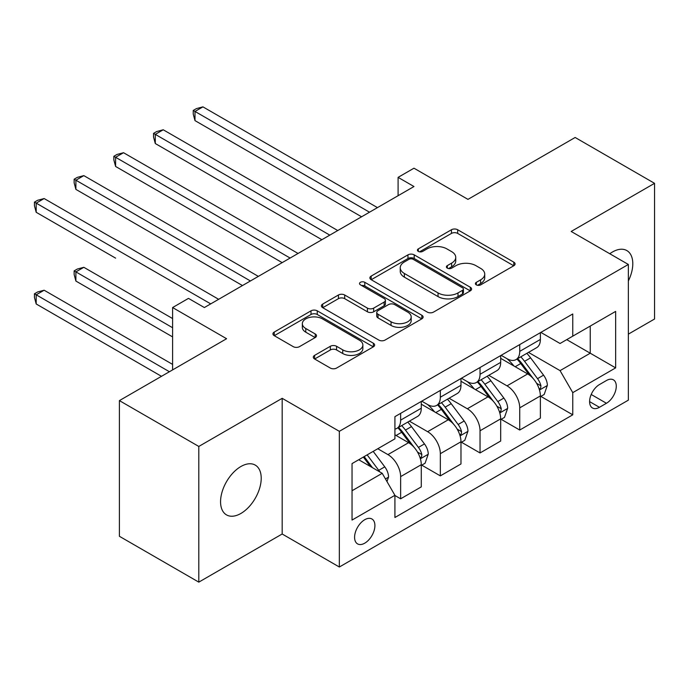 <?xml version="1.0" encoding="UTF-8"?>
<svg xmlns="http://www.w3.org/2000/svg" width="689" height="689" viewBox="0 0 689 689"><rect width="100%" height="100%" fill="white"/><g stroke="black" fill="none" stroke-linecap="round" stroke-linejoin="round"><path stroke-width="1.03" d="M476.314 284.867A3.083 1.783 0 0 0 480.672 284.867L513.796 265.747A4.41 2.549 0 0 0 515.088 263.947A4.41 2.549 0 0 0 513.796 262.147L457.685 229.747A4.41 2.549 0 0 0 451.45 229.747L418.326 248.875A3.083 1.783 0 0 0 417.422 250.133A3.083 1.783 0 0 0 418.326 251.39A3.083 1.783 0 0 0 422.693 251.39L426.982 248.918A14.107 8.147 0 0 1 446.928 248.918L451.605 251.614A14.107 8.147 0 0 1 455.739 257.376A14.107 8.147 0 0 1 451.605 263.138L447.316 265.609A3.083 1.783 0 0 0 446.412 266.867A3.083 1.783 0 0 0 447.316 268.133A3.083 1.783 0 0 0 451.683 268.133L455.972 265.653A14.107 8.147 0 0 1 475.918 265.653L480.595 268.357A14.107 8.147 0 0 1 484.729 274.119A14.107 8.147 0 0 1 480.595 279.872L476.314 282.352A3.083 1.783 0 0 0 475.41 283.61A3.083 1.783 0 0 0 476.314 284.867L476.314 282.352M240.883 513.469A28.749 16.596 120 0 0 259.667 488.139A28.749 16.596 120 0 0 255.257 465.101A28.749 16.596 120 0 0 240.883 466.522A28.749 16.596 120 0 0 222.108 491.86A28.749 16.596 120 0 0 226.509 514.89A28.749 16.596 120 0 0 240.883 513.469M628.351 280.948A28.749 16.596 120 0 0 626.844 250.572A28.749 16.596 120 0 0 612.469 251.993A28.749 16.596 120 0 0 609.791 253.75M364.748 543.173A14.374 8.294 120 0 0 374.136 530.504A14.374 8.294 120 0 0 371.931 518.989A14.374 8.294 120 0 0 364.748 519.704A14.374 8.294 120 0 0 355.36 532.364A14.374 8.294 120 0 0 357.557 543.888A14.374 8.294 120 0 0 364.748 543.173M314.597 355.378A4.41 2.549 0 0 0 313.306 357.178A4.41 2.549 0 0 0 314.597 358.978L330.341 368.064A4.41 2.549 0 0 0 336.577 368.064L373.36 346.825A4.41 2.549 0 0 0 374.652 345.025A4.41 2.549 0 0 0 373.36 343.225L317.25 310.834A4.41 2.549 0 0 0 311.015 310.834L274.231 332.072A4.41 2.549 0 0 0 272.939 333.872A4.41 2.549 0 0 0 274.231 335.664L293.238 346.645A4.41 2.549 0 0 0 299.474 346.645L315.217 337.558A4.41 2.549 0 0 0 316.509 335.758A4.41 2.549 0 0 0 315.217 333.958L305.787 328.515A11.791 6.812 0 0 1 302.333 323.701A11.791 6.812 0 0 1 309.619 317.405A11.791 6.812 0 0 1 322.469 318.886L359.408 340.211A11.791 6.812 0 0 1 362.862 345.025A11.791 6.812 0 0 1 355.584 351.321A11.791 6.812 0 0 1 342.734 349.84L336.577 346.283A4.41 2.549 0 0 0 330.341 346.283L314.597 355.378L314.597 358.978M628.351 334.139L654.55 319.016L654.55 183.326L575.151 137.481L467.96 199.371L413.977 168.194L398.096 177.366L413.977 186.53L204.366 307.552L188.485 298.38L172.603 307.552L172.603 369.898M198.802 446.446L198.802 582.136L282.171 534.001L282.171 398.32L198.802 446.446L119.404 400.61L226.595 338.721L172.603 307.552M282.171 398.32L339.341 431.323L628.351 264.464L628.351 400.154L339.341 567.013L339.341 431.323M654.55 183.326L571.181 231.461L628.351 264.464M427.292 312.091A4.41 2.549 0 0 0 433.527 312.091L470.311 290.853A4.41 2.549 0 0 0 471.603 289.053A4.41 2.549 0 0 0 470.311 287.253L414.201 254.852A4.41 2.549 0 0 0 407.966 254.852L371.173 276.091A4.41 2.549 0 0 0 369.89 277.891A4.41 2.549 0 0 0 371.173 279.691L427.292 312.091M361.656 285.539A3.083 1.783 0 0 1 364.782 285.969L364.782 282.301L421.832 315.243A4.41 2.549 0 0 1 423.124 317.043A4.41 2.549 0 0 1 421.832 318.843L385.048 340.073A4.41 2.549 0 0 1 378.812 340.073L322.702 307.682L322.702 304.082A4.41 2.549 0 0 0 321.41 305.882A4.41 2.549 0 0 0 322.702 307.682M322.702 304.082L338.445 294.995A4.41 2.549 0 0 1 344.681 294.995L367.435 308.129A4.41 2.549 0 0 0 373.671 308.129L384.118 302.101A4.41 2.549 0 0 0 385.409 300.301A4.41 2.549 0 0 0 384.118 298.501L360.425 284.824A3.083 1.783 0 0 1 359.52 283.567A3.083 1.783 0 0 1 361.424 281.922A3.083 1.783 0 0 1 364.782 282.301M198.802 582.136L119.404 536.292L119.404 400.61M606.432 380.535L599.447 384.565A13.926 8.035 120 0 0 590.352 396.838A13.926 8.035 120 0 0 592.488 407.991A13.926 8.035 120 0 0 599.447 407.302L606.432 403.272A13.926 8.035 120 0 0 615.527 390.999A13.926 8.035 120 0 0 613.399 379.837A13.926 8.035 120 0 0 606.432 380.535M540.848 332.399L560.062 343.492L572.766 336.154L572.766 313.969L394.918 416.656L394.918 438.841L352.045 463.594L352.045 520.066L394.918 495.313L394.918 517.499L572.766 414.821L572.766 392.635L560.062 370.63L528.489 352.398M572.766 336.154L615.647 311.402L615.647 367.883L572.766 392.635M282.171 534.001L339.341 567.013M398.096 177.366L398.096 195.702M566.737 339.643L590.24 353.207L590.24 326.069L615.647 311.402M560.062 370.63L590.24 353.207L615.647 367.883M352.045 490.732L382.214 473.309L358.711 459.744M394.918 495.494L400.636 498.802L400.636 476.616A17.966 10.369 -120 0 0 387.933 454.611L377.77 448.737M400.636 498.802L421.28 486.882L421.28 464.696A17.966 10.369 -120 0 0 408.577 442.691L394.918 434.802M421.754 465.153L440.331 475.875L440.331 453.689A17.966 10.369 -120 0 0 427.628 431.684L409.387 421.16M440.331 475.875L460.975 463.964L460.975 441.77A17.966 10.369 -120 0 0 448.272 419.773L421.28 404.185M461.449 442.235L480.035 452.957L480.035 430.771A17.966 10.369 -120 0 0 467.331 408.766L449.09 398.233M480.035 452.957L500.679 441.038L500.679 418.852A17.966 10.369 -120 0 0 487.976 396.847L460.975 381.267M501.153 419.308L519.73 430.039L519.73 407.854A17.966 10.369 -120 0 0 507.026 385.849L488.785 375.316M519.73 430.039L540.374 418.12L540.374 395.934A17.966 10.369 -120 0 0 527.671 373.929L500.679 358.34M501.153 355.317L507.026 358.711A17.966 10.369 -120 0 0 516.009 359.598A17.966 10.369 -120 0 0 519.73 351.373L519.73 344.595M461.449 378.235L467.331 381.628A17.966 10.369 -120 0 0 476.314 382.524A17.966 10.369 -120 0 0 480.035 374.299L480.035 367.513M421.754 401.162L427.628 404.546A17.966 10.369 -120 0 0 436.611 405.442A17.966 10.369 -120 0 0 440.331 397.217L440.331 390.43M540.848 396.39L572.766 414.821M516.009 359.598L536.653 347.678A17.966 10.369 -120 0 0 540.374 339.453L540.374 332.675M476.314 382.524L496.958 370.604A17.966 10.369 -120 0 0 500.679 362.38L500.679 355.593M436.611 405.442L457.255 393.522A17.966 10.369 -120 0 0 460.975 385.297L460.975 378.511M394.918 429.083A17.966 10.369 -120 0 0 396.916 428.36L417.56 416.44A17.966 10.369 -120 0 0 421.28 408.215L421.28 401.429M396.916 428.36A17.966 10.369 -120 0 0 400.636 420.135L400.636 413.348M382.214 473.309L394.918 495.313M477.546 285.306L480.595 283.541A14.107 8.147 0 0 0 484.729 277.779L484.729 274.119M455.739 257.376L455.739 261.045A14.107 8.147 0 0 1 451.605 266.807L448.556 268.564M513.736 265.782L457.685 233.416A4.41 2.549 0 0 0 451.45 233.416L419.558 251.829M470.251 290.887L414.201 258.521A4.41 2.549 0 0 0 407.966 258.521L371.233 279.725M462.517 290.31A3.083 1.783 0 0 0 463.421 289.053A3.083 1.783 0 0 0 462.517 287.795L413.262 259.357A3.083 1.783 0 0 0 408.896 259.357L404.374 261.966A14.107 8.147 0 0 0 400.249 267.728A14.107 8.147 0 0 0 404.374 273.481L438.049 292.92A14.107 8.147 0 0 0 457.996 292.92L462.517 290.31L462.517 293.979A3.083 1.783 0 0 0 463.421 292.722L463.421 289.053M400.249 267.728L400.249 271.388A14.107 8.147 0 0 0 404.374 277.15L404.374 273.481M462.517 293.979L457.996 296.589A14.107 8.147 0 0 1 438.049 296.589L404.374 277.15M322.762 307.716L338.445 298.656L338.445 294.995M385.409 300.301L385.409 303.97A4.41 2.549 0 0 1 384.118 305.77L373.671 311.798A4.41 2.549 0 0 1 367.435 311.798L344.681 298.656A4.41 2.549 0 0 0 338.445 298.656M364.782 285.969L421.78 318.869M391.051 321.763A11.791 6.812 0 0 0 403.9 323.244A11.791 6.812 0 0 0 411.187 316.949A11.791 6.812 0 0 0 407.724 312.134L394.711 304.624A4.41 2.549 0 0 0 388.475 304.624L378.037 310.653A4.41 2.549 0 0 0 376.745 312.453A4.41 2.549 0 0 0 378.037 314.253L391.051 321.763L391.051 325.432A11.791 6.812 0 0 0 403.9 326.905A11.791 6.812 0 0 0 411.187 320.618L411.187 316.949M376.745 312.453L376.745 316.122A4.41 2.549 0 0 0 378.037 317.913L378.037 314.253M391.051 325.432L378.037 317.913M362.862 345.025L362.862 348.694A11.791 6.812 0 0 1 355.584 354.981A11.791 6.812 0 0 1 342.734 353.509L336.577 349.952A4.41 2.549 0 0 0 330.341 349.952L314.658 359.012M302.333 323.701L302.333 327.37A11.791 6.812 0 0 0 305.787 332.184L305.787 328.515M315.157 337.593L305.787 332.184M373.3 346.86L317.25 314.494A4.41 2.549 0 0 0 311.015 314.494L274.282 335.698M540.374 396.666L544.189 394.47L547.359 385.297A11.902 6.873 -120 0 0 543.561 375.161L530.59 357.841A34.355 19.835 -120 0 0 526.835 353.354M513.934 365.997A34.355 19.835 -120 0 0 506.897 358.633M539.289 389.38L540.676 387.881L540.934 385.806A11.902 6.873 -120 0 0 537.532 378.649L524.553 361.32A34.355 19.835 -120 0 0 520.806 356.833M517.603 358.676A28.525 16.467 60 0 1 522.288 363.999L533.269 378.657M194.996 212.298L282.171 262.63L115.597 166.454L115.597 157.29L123.538 152.708L298.053 253.457M516.991 359.038A34.355 19.835 60 0 1 520.738 363.525L529.367 375.04M369.511 212.203L194.996 111.446L202.936 106.864L377.451 207.622M361.57 216.785L194.996 120.618L194.996 111.446L193.247 110.438L196.425 108.604L202.936 106.864M194.996 120.618L193.247 114.107L193.247 110.438M500.679 419.584L504.486 417.388L507.664 408.215A11.902 6.873 -120 0 0 503.866 398.078L490.887 380.759A34.355 19.835 -120 0 0 487.14 376.272M474.23 388.915A34.355 19.835 -120 0 0 467.194 381.551M499.594 412.298L500.972 410.799L501.239 408.723A11.902 6.873 -120 0 0 497.828 401.566L484.849 384.247A34.355 19.835 -120 0 0 481.103 379.751M477.908 381.603A28.525 16.467 60 0 1 482.584 386.925L493.574 401.584M155.292 235.216L242.468 285.547L75.893 189.38L75.893 180.208L83.834 175.626L258.349 276.384M477.296 381.956A34.355 19.835 60 0 1 481.043 386.443L489.672 397.958M460.975 442.51L464.791 440.305L467.96 431.133A11.902 6.873 -120 0 0 464.162 421.005L451.192 403.676A34.355 19.835 -120 0 0 447.437 399.189M434.535 411.833A34.355 19.835 -120 0 0 427.499 404.477M459.89 435.215L461.277 433.726L461.535 431.641A11.902 6.873 -120 0 0 458.133 424.484L445.154 407.165A34.355 19.835 -120 0 0 441.408 402.677M438.204 404.521A28.525 16.467 60 0 1 442.889 409.843L453.87 424.502M115.597 258.134L36.198 212.298L36.198 203.126L44.139 198.544L218.654 299.302M437.593 404.874A34.355 19.835 60 0 1 441.339 409.361L449.969 420.884M421.28 465.428L425.087 463.223L428.265 454.06A11.902 6.873 -120 0 0 424.467 443.923L411.488 426.603A34.355 19.835 -120 0 0 407.742 422.107M420.195 458.133L421.582 456.643L421.84 454.568A11.902 6.873 -120 0 0 418.43 447.402L405.451 430.082A34.355 19.835 -120 0 0 401.704 425.595M398.509 427.438A28.525 16.467 60 0 1 403.186 432.761L414.175 447.419M172.603 318.559L83.834 267.306L75.893 271.888L75.893 281.06L172.603 336.895M397.897 427.791A34.355 19.835 60 0 1 401.644 432.287L410.274 443.802M75.893 281.06L74.145 274.549L74.145 270.88L172.603 327.723M74.145 270.88L77.323 269.046L83.834 267.306M329.807 235.121L155.292 134.372L163.233 129.782L337.748 230.539M321.875 239.712L155.292 143.536L155.292 134.372L153.544 133.356L156.722 131.53L163.233 129.782M155.292 143.536L153.544 137.025L153.544 133.356M290.112 258.048L113.849 156.282L117.027 154.448L123.538 152.708M115.597 166.454L113.849 159.943L113.849 156.282M250.417 280.966L74.145 179.2L77.323 177.366L83.834 175.626M75.893 189.38L74.145 182.869L74.145 179.2M386.977 481.559L388.562 476.977A11.902 6.873 -120 0 0 384.763 466.841L373.188 451.381M172.603 364.395L44.139 290.224L36.198 294.806L36.198 303.978L161.484 376.315M379.811 471.922A11.902 6.873 -120 0 0 378.735 470.329L367.151 454.869M364.171 456.592L372.491 467.702M363.344 457.065L370.398 466.487M36.198 303.978L34.45 297.467L34.45 293.798L169.425 371.733M34.45 293.798L37.628 291.964L44.139 290.224M210.713 303.883L34.45 202.118L37.628 200.284L44.139 198.544M36.198 212.298L34.45 205.787L34.45 202.118M387.933 454.611L408.577 442.691M427.628 431.684L448.272 419.773M467.331 408.766L487.976 396.847M507.026 385.849L527.671 373.929M519.73 351.373L540.374 339.453M519.73 407.854L540.374 395.934M480.035 430.771L500.679 418.852M480.035 374.299L500.679 362.38M440.331 453.689L460.975 441.77M440.331 397.217L460.975 385.297M400.636 476.616L421.28 464.696M400.636 420.135L421.28 408.215M591.205 394.478L606.432 403.272M589.603 401.618L599.447 407.302M480.595 283.541L480.595 279.872M447.316 268.133L447.316 265.609M451.605 266.807L451.605 263.138M418.326 251.39L418.326 248.875M451.45 233.416L451.45 229.747M457.685 233.416L457.685 229.747M513.796 265.747L513.796 262.147M371.173 279.691L371.173 276.091M407.966 258.521L407.966 254.852M414.201 258.521L414.201 254.852M470.311 290.853L470.311 287.253M438.049 296.589L438.049 292.92M457.996 296.589L457.996 292.92M344.681 298.656L344.681 294.995M367.435 311.798L367.435 308.129M373.671 311.798L373.671 308.129M384.118 305.77L384.118 302.101M421.832 318.843L421.832 315.243M330.341 349.952L330.341 346.283M336.577 349.952L336.577 346.283M342.734 353.509L342.734 349.84M315.217 337.558L315.217 333.958M274.231 335.664L274.231 332.072M311.015 314.494L311.015 310.834M317.25 314.494L317.25 310.834M373.36 346.825L373.36 343.225M539.487 390.026L547.281 385.53M524.553 361.32L530.59 357.841M515.191 366.729L520.738 363.525M537.532 378.649L543.561 375.161M536.585 383.291L540.934 385.806M499.783 412.952L507.586 408.448M484.849 384.247L490.887 380.759M475.496 389.647L481.043 386.443M497.828 401.566L503.866 398.078M496.89 406.217L501.239 408.723M460.088 435.87L467.883 431.366M445.154 407.165L451.192 403.676M435.792 412.565L441.339 409.361M458.133 424.484L464.162 421.005M457.186 429.135L461.535 431.641M420.393 458.788L428.188 454.284M405.451 430.082L411.488 426.603M396.097 435.482L401.644 432.287M418.43 447.402L424.467 443.923M417.491 452.053L421.84 454.568M385.47 478.95L388.484 477.21M378.735 470.329L384.763 466.841"/></g></svg>
